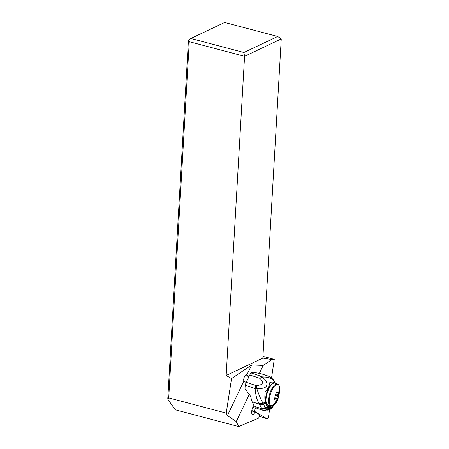 <?xml version="1.0" encoding="UTF-8"?>
<svg xmlns="http://www.w3.org/2000/svg" width="449" height="449" viewBox="0 0 449 449"><rect width="100%" height="100%" fill="white"/><g stroke="black" fill="none" stroke-linecap="round" stroke-linejoin="round"><path stroke-width="0.67" d="M266.981 418.76L259.326 416.251L266.925 418.732A2.155 0.791 -71.9 0 0 268.62 416.06L269.54 409.752L268.62 416.06A2.155 0.791 -71.9 0 1 266.981 418.76A2.155 0.791 -71.9 0 1 266.925 418.732L255.043 411.638A2.155 0.791 -71.9 0 1 255.537 408.253L255.997 407.529L255.537 408.253A2.155 0.791 -71.9 0 0 255.043 411.638L251.81 410.577M167.752 399.144L168.717 397.898L189.259 41.695L188.922 39.787L188.434 40.41L167.752 399.144L175.217 409.769L238.644 426.55L258.652 418.126L259.836 414.82L255.15 412.025A5.382 1.976 108.1 0 1 252.49 414.405A5.382 1.976 108.1 0 1 251.777 410.779A5.382 1.976 108.1 0 1 253.971 405.307M188.922 39.787L190.847 38.479L224.64 22.45L277.684 36.481L243.891 52.505L190.847 38.479M189.259 41.695L244.565 56.327L243.891 52.505M271.538 378.002L274.26 359.368L271.892 359.554L262.845 358.094L226.161 375.487L231.538 378.574L226.223 413.108L227.407 415.589L243.886 380.954A3.463 1.268 108.1 0 1 244.307 377.031A3.463 1.268 108.1 0 1 246.389 374.696A3.463 1.268 108.1 0 1 246.484 374.735A3.463 1.268 108.1 0 1 246.731 375.022L251.676 364.986L231.538 378.574M226.161 375.487L244.565 56.327L281.248 38.928L277.684 36.481M168.717 397.898L226.223 413.108M246.159 382.514L243.953 381.083M227.407 415.589L236.264 421.56L249.206 394.576M236.264 421.56L238.644 426.55M271.892 359.554L263.181 365.435L251.676 364.986M259.427 373.254L263.181 365.435M246.798 375.151L249.004 376.582M262.845 358.094L281.248 38.928M274.26 359.368L262.946 356.371M251.749 410.953L255.15 412.025M261.211 407.675A36.577 11.472 25.7 0 1 261.324 407.973A33.103 10.394 25.6 0 1 261.509 408.579A5.382 4.945 -14.4 0 0 265.477 408.59L261.537 408.708L255.363 406.665A1.078 0.337 -154.4 0 0 254.381 406.121L252.192 401.799L259.337 404.162A5.382 4.473 -34.8 0 0 263.316 403.69L263.002 403.157C260.942 399.661 258.877 394.817 256.811 388.632L255.127 388.57C255.638 395.114 256.935 400.138 259.011 403.645L259.337 404.162A16.686 5.242 25.6 0 1 259.505 404.414A51.764 16.254 25.6 0 1 261.211 407.675A5.382 4.844 -21.4 0 0 265.157 407.591L265.269 407.922L268.019 406.783L266.796 406.003L267.217 406.76L265.157 407.591L263.316 403.69M261.402 373.826L252.809 372.17A26.918 9.659 108.3 0 0 251.227 373.012A4.035 1.448 108.3 0 0 249.773 374.971L246.248 382.324A4.035 1.448 108.3 0 0 245.322 385.321A26.918 9.659 108.3 0 0 244.946 388.559L250.901 396.725A26.918 9.659 108.3 0 0 252.192 401.799M269.103 405.284L266.79 406.014M259.926 378.428C261.935 380.572 262.923 382.284 262.884 383.564C261.868 384.507 259.73 385.191 256.48 385.612L256.811 388.632C261.15 388.615 260.998 388.52 262.839 388.189C264.753 387.678 265.931 387.049 266.38 386.303C267.812 383.648 266.459 380.589 262.317 377.121L261.043 376.262A4.035 1.448 -71.7 0 0 259.589 378.215L259.926 378.428L262.317 377.121C267.857 376.717 271.791 378.064 274.126 381.167L274.94 383.261C273.548 381.846 271.768 381.695 269.596 382.806C269.501 385.848 268.014 388.946 265.14 392.089C264.702 396.085 264.747 399.464 265.275 402.214L265.544 403.168L263.501 404.016A5.382 4.552 147.2 0 1 259.505 404.414M266.785 406.025L265.544 403.168M268.019 406.783L269.731 406.704L265.477 408.59L265.269 407.922A5.382 4.877 -19.4 0 1 261.324 407.973M274.126 381.167L275.389 383.266M278.481 396.383L277.942 399.234L274.642 404.353L269.731 406.704M266.352 409.976L265.522 408.758M266.061 409.78L270.225 409.134L269.26 409.617L270.169 409.252L266.1 409.808M267.385 409.915L267.952 409.915M273.071 406.137L270.225 409.134L266.56 409.892M266.611 409.87L270.287 408.983L272.835 406.323M269.114 408.568L270.304 408.876L272.605 406.497M277.959 399.24L276.32 402.674L265.988 409.931L262.463 410.167L261.537 408.708A9.676 3.036 25.6 0 0 261.509 408.579M255.363 406.665L255.565 406.889A18.841 6.763 108.3 0 0 257.277 408.45L262.424 410.156M251.227 373.012L261.043 376.262L267.739 375.92L261.694 373.916M274.58 399.167L275.069 399.324C275.641 398.617 275.983 398.566 276.09 399.178L275.877 398.763M276.752 391.96L275.13 395.165L274.726 398.673C274.462 399.526 274.58 399.745 275.069 399.324L274.693 399.559M275.961 393.975L278.234 394.722L276.174 399.352M278.212 391.747L277.925 392.011C277.471 392.757 277.128 392.808 276.898 392.157L277.201 392.6M277.925 392.011C278.29 391.55 278.402 391.769 278.262 392.662L277.611 392.448M278.234 394.722L278.262 392.662M266.925 418.732L255.043 411.638M252.798 407.355L255.537 408.253M246.731 375.022L245.917 374.752M270.36 405.694A13.459 4.827 -71.7 0 1 268.738 406.828M273.901 380.662L275.153 383.193M265.275 402.214L263.002 403.157L259.011 403.645M272.24 406.766L266.145 410.027L262.463 410.167M256.48 385.612L256.053 385.573A4.035 1.448 -71.7 0 0 255.127 388.57L245.322 385.321M246.248 382.324L256.053 385.573M259.589 378.215L249.773 374.971M274.878 383.104A11.438 4.193 108.1 0 0 268.766 389.075A11.438 4.193 108.1 0 0 267.756 404.846L270.225 405.649A11.438 4.193 -71.9 0 1 271.235 389.884A11.438 4.193 -71.9 0 1 277.342 383.906L274.878 383.104C273.452 381.953 271.23 383.94 268.221 389.07C264.809 395.732 264.792 404.588 267.756 404.846M274.154 403.92L274.154 403.92A11.057 4.052 -71.9 0 1 269.355 402.832A11.057 4.052 -71.9 0 1 271.926 390.243A11.057 4.052 -71.9 0 1 271.982 390.119A11.057 4.052 -71.9 0 1 279.491 387.627L279.491 387.627C279.845 391.584 279.149 395.401 277.398 399.071L274.154 403.92C273.082 405.312 271.768 405.885 270.225 405.649M276.803 398.375L275.001 397.786M275.024 395.243L277.858 396.17M276.533 392.039L276.898 392.157M274.468 381.571L275.4 383.272M273.396 405.868L271.903 408.203L269.804 409.623C267.593 410.229 266.42 410.319 266.291 409.903M276.32 402.674L272.043 406.906L266.352 409.982C266.24 410.291 265.14 410.408 263.063 410.324L262.429 410.156M273.705 380.365C272.201 378.226 270.208 376.745 267.733 375.92M248.982 376.616L245.221 375.37M274.833 398.42L275.832 398.746M276.348 392.325L277.156 392.589M277.342 383.906C278.728 384.636 279.446 385.876 279.491 387.627"/></g></svg>

